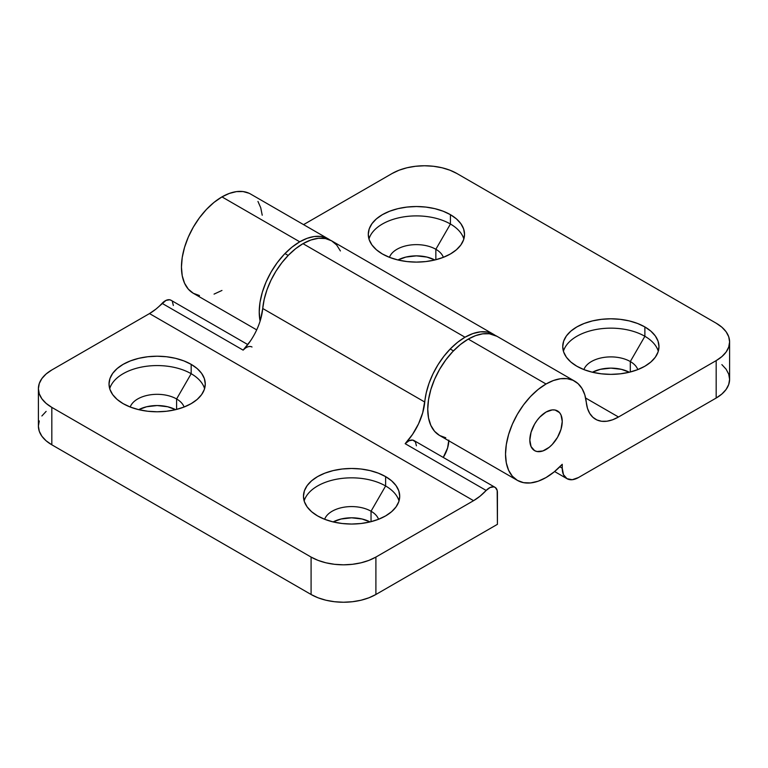 <?xml version="1.0" encoding="UTF-8"?>
<svg xmlns="http://www.w3.org/2000/svg" width="768" height="768" viewBox="0 0 768 768"><rect width="100%" height="100%" fill="white"/><g stroke="black" fill="none" stroke-linecap="round" stroke-linejoin="round"><path stroke-width="1.15" d="M371.04 511.229A27.494 15.878 0 0 0 343.68 507.254A27.494 15.878 0 0 0 324.653 519.283A27.494 15.878 180 0 1 343.68 507.254A27.494 15.878 180 0 1 371.04 511.229L371.04 521.674L371.04 511.229A27.494 15.878 180 0 1 378.538 519.283A27.494 15.878 0 0 0 371.04 511.229L385.622 485.971L371.04 511.229M304.157 500.938A48.125 27.782 180 0 1 336.998 479.146A48.125 27.782 180 0 1 385.622 485.971A48.125 27.782 0 0 0 336.998 479.146A48.125 27.782 0 0 0 304.157 500.938M385.622 476.611L385.622 485.971L385.622 476.611L378.326 473.165L370.013 470.592L360.979 469.008L351.59 468.48L342.202 469.008L333.178 470.592L324.854 473.165L317.568 476.611L311.578 480.826L307.133 485.626L304.397 490.838L303.466 496.262A48.125 27.782 180 0 1 333.178 470.592A48.125 27.782 180 0 1 385.622 476.611A48.125 27.782 180 0 1 399.715 496.262L398.794 490.838L396.048 485.626L391.603 480.826L385.622 476.611M317.568 515.904A48.125 27.782 180 0 1 303.466 496.262L304.397 501.686L307.133 506.89L311.578 511.699L317.568 515.904L324.854 519.36L333.178 521.933L342.202 523.507L351.59 524.045L360.979 523.507L370.013 521.933L378.326 519.36L385.622 515.904L391.603 511.699L396.048 506.89L398.794 501.686L399.715 496.262A48.125 27.782 180 0 1 370.013 521.933A48.125 27.782 180 0 1 317.568 515.904M176.592 398.966A27.494 15.878 0 0 0 149.232 394.992A27.494 15.878 0 0 0 130.205 407.021A27.494 15.878 180 0 1 149.232 394.992A27.494 15.878 180 0 1 176.592 398.966L176.592 409.411L176.592 398.966A27.494 15.878 180 0 1 184.09 407.021A27.494 15.878 0 0 0 176.592 398.966L191.174 373.709L176.592 398.966M109.709 388.675A48.125 27.782 180 0 1 142.55 366.883A48.125 27.782 180 0 1 191.174 373.709A48.125 27.782 0 0 0 142.55 366.883A48.125 27.782 0 0 0 109.709 388.675M191.174 364.358L191.174 373.709L191.174 364.358L183.888 360.902L175.565 358.33L166.541 356.746L157.152 356.218L147.763 356.746L138.73 358.33L130.416 360.902L123.12 364.358L117.139 368.563L112.685 373.363L109.949 378.576L109.027 384A48.125 27.782 180 0 1 138.73 358.33A48.125 27.782 180 0 1 191.174 364.358A48.125 27.782 180 0 1 205.267 384L204.346 378.576L201.61 373.363L197.165 368.563L191.174 364.358M123.12 403.642A48.125 27.782 180 0 1 109.027 384L109.949 389.424L112.685 394.627L117.139 399.437L123.12 403.642L130.416 407.098L138.73 409.67L147.763 411.245L157.152 411.782L166.541 411.245L175.565 409.67L183.888 407.098L191.174 403.642L197.165 399.437L201.61 394.627L204.346 389.424L205.267 384A48.125 27.782 180 0 1 175.565 409.67A48.125 27.782 180 0 1 123.12 403.642M175.613 409.661A27.494 15.878 0 0 0 138.682 409.661L146.621 406.752L157.152 405.542L167.674 406.752L175.613 409.661M370.061 521.914A27.494 15.878 0 0 0 333.13 521.914L341.069 519.014L351.59 517.805L362.112 519.014L370.061 521.914M340.406 250.944L336.662 245.011L331.622 240.835A57.293 33.072 120 0 0 302.986 243.667L295.632 248.688L288.528 255.101L281.904 262.675L275.971 271.171L270.941 280.31L266.976 289.795L264.211 299.29L262.723 308.496L424.762 402.048A57.293 33.072 -60 0 1 465.014 337.219L302.986 243.667A57.293 33.072 120 0 0 262.723 308.496L424.762 402.048A45.83 26.458 -60 0 1 405.158 443.683L486.173 490.454L480 496.224L473.568 500.678L375.898 557.069L375.898 594.49L497.424 524.323L497.184 490.445L495.312 487.498L493.805 486.874L490.08 487.507L486.173 490.454A45.83 26.458 -60 0 1 473.568 500.678L149.501 313.574A45.83 26.458 120 0 0 162.096 303.35L243.12 350.131A45.83 26.458 120 0 0 262.723 308.496L260.659 319.286M493.661 334.387L331.622 240.835L325.488 238.56L318.48 238.282L310.886 240.01L302.986 243.667L465.014 337.219A57.293 33.072 -60 0 1 493.661 334.387A57.293 33.072 -60 0 1 495.235 335.405L487.526 332.112L480.518 331.834L472.925 333.562L465.014 337.219L457.67 342.24L450.566 348.643L443.942 356.227L438.01 364.723L432.979 373.862L429.014 383.338L426.25 392.842L422.688 412.838L418.522 423.878L412.531 434.41L405.158 443.683L409.056 440.736L412.781 440.102L415.44 441.936L416.41 445.805M46.128 411.398L41.885 415.968M39.283 420.941L38.4 426.096L39.283 431.261L41.885 436.224L46.128 440.803L51.821 444.806L311.088 594.49L318.029 597.782L325.949 600.23L334.55 601.728L343.488 602.237L352.435 601.728L361.027 600.23L368.957 597.782L375.898 594.49L497.424 524.323L497.424 492.576A11.462 6.614 -60 0 0 495.053 487.334L414.038 440.563A11.462 6.614 120 0 0 405.158 443.683L486.173 490.454A11.462 6.614 -60 0 1 495.053 487.334M448.81 440.794A22.915 13.229 -60 0 1 443.261 457.43L447.581 448.003L448.819 440.131M171.235 300.394L169.728 299.77L166.003 300.403L155.923 309.12L149.501 313.574L51.821 369.965L149.501 313.574L473.568 500.678L375.898 557.069L368.957 560.362L361.027 562.81L352.435 564.307L343.488 564.816L334.55 564.307L325.949 562.81L318.029 560.362L311.088 557.069L51.821 407.386L46.128 403.382L41.885 398.803L39.283 393.84L38.4 388.675L39.283 383.51L41.885 378.547L46.128 373.978L51.821 369.965A45.83 26.458 180 0 0 38.4 388.675A45.83 26.458 180 0 0 51.821 407.386L311.088 557.069L311.088 594.49L51.821 444.806L51.821 407.386L51.821 444.806A45.83 26.458 0 0 1 38.4 426.096L38.4 388.675M173.347 305.482L172.387 301.613M375.898 594.49L375.898 557.069A45.83 26.458 180 0 1 311.088 557.069L311.088 594.49A45.83 26.458 0 0 0 375.898 594.49M204.586 388.675A48.125 27.782 0 0 0 191.174 373.709A48.125 27.782 180 0 1 204.586 388.675M399.024 500.938A48.125 27.782 0 0 0 385.622 485.971A48.125 27.782 180 0 1 399.024 500.938M250.502 340.858L243.12 350.131L245.03 348.394M247.814 344.592L170.976 300.23A11.462 6.614 120 0 0 162.096 303.35L243.12 350.131A11.462 6.614 -60 0 1 252 347.011M630.298 361.546A27.494 15.878 0 0 0 602.938 357.571A27.494 15.878 0 0 0 583.91 369.6A27.494 15.878 180 0 1 602.938 357.571A27.494 15.878 180 0 1 630.298 361.546L630.298 371.99L630.298 361.546A27.494 15.878 180 0 1 637.795 369.6A27.494 15.878 0 0 0 630.298 361.546L644.88 336.288L630.298 361.546M563.414 351.254A48.125 27.782 180 0 1 596.256 329.462A48.125 27.782 180 0 1 644.88 336.288A48.125 27.782 0 0 0 596.256 329.462A48.125 27.782 0 0 0 563.414 351.254M644.88 326.938L644.88 336.288L644.88 326.938L637.584 323.482L629.27 320.909L620.237 319.334L610.848 318.797L601.459 319.334L592.435 320.909L584.112 323.482L576.826 326.938L570.835 331.142L566.39 335.942L563.654 341.155L562.733 346.579A48.125 27.782 180 0 1 592.435 320.909A48.125 27.782 180 0 1 644.88 326.938A48.125 27.782 180 0 1 658.973 346.579L658.051 341.155L655.315 335.942L650.861 331.142L644.88 326.938M576.826 366.221A48.125 27.782 180 0 1 562.733 346.579L563.654 352.003L566.39 357.216L570.835 362.016L576.826 366.221L584.112 369.677L592.435 372.25L601.459 373.824L610.848 374.362L620.237 373.824L629.27 372.25L637.584 369.677L644.88 366.221L650.861 362.016L655.315 357.216L658.051 352.003L658.973 346.579A48.125 27.782 180 0 1 629.27 372.25A48.125 27.782 180 0 1 576.826 366.221M435.85 249.283A27.494 15.878 0 0 0 408.49 245.309A27.494 15.878 0 0 0 389.462 257.338A27.494 15.878 180 0 1 408.49 245.309A27.494 15.878 180 0 1 435.85 249.283L435.85 259.728L435.85 249.283A27.494 15.878 180 0 1 443.347 257.338A27.494 15.878 0 0 0 435.85 249.283L450.432 224.026L435.85 249.283M368.976 238.992A48.125 27.782 180 0 1 401.818 217.2A48.125 27.782 180 0 1 450.432 224.026A48.125 27.782 0 0 0 401.818 217.2A48.125 27.782 0 0 0 368.976 238.992M450.432 214.675L450.432 224.026L450.432 214.675L443.146 211.219L434.822 208.646L425.798 207.072L416.41 206.534L407.021 207.072L397.987 208.646L389.674 211.219L382.378 214.675L376.397 218.88L371.952 223.69L369.206 228.893L368.285 234.317A48.125 27.782 180 0 1 397.987 208.646A48.125 27.782 180 0 1 450.432 214.675A48.125 27.782 180 0 1 464.534 234.317L463.603 228.893L460.867 223.69L456.422 218.88L450.432 214.675M382.378 253.968A48.125 27.782 180 0 1 368.285 234.317L369.206 239.741L371.952 244.954L376.397 249.754L382.378 253.968L389.674 257.414L397.987 259.987L407.021 261.571L416.41 262.099L425.798 261.571L434.822 259.987L443.146 257.414L450.432 253.968L456.422 249.754L460.867 244.954L463.603 239.741L464.534 234.317A48.125 27.782 180 0 1 434.822 259.987A48.125 27.782 180 0 1 382.378 253.968M328.387 238.963A57.293 33.072 -60 0 1 329.962 239.981L326.746 238.118L320.822 236.467L314.198 236.534L307.094 238.33L299.741 241.805A57.293 33.072 -60 0 1 328.387 238.963L250.608 194.054A57.293 33.072 120 0 0 221.962 196.896L299.741 241.805L291.84 247.258L284.237 254.314L277.238 262.675L271.094 272.035L266.054 282.038L262.31 292.282L260.006 302.39L259.229 311.962L260.102 321.12A57.293 33.072 -60 0 1 299.741 241.805L221.962 196.896A57.293 33.072 120 0 0 184.541 247.382A57.293 33.072 120 0 0 193.315 293.29L199.459 295.555M434.87 259.978A27.494 15.878 0 0 0 397.939 259.978L405.888 257.069L416.41 255.859L426.931 257.069L434.87 259.978M629.318 372.24A27.494 15.878 0 0 0 592.387 372.24L600.326 369.331L610.848 368.122L621.379 369.331L629.318 372.24M546.038 412.061A22.915 13.229 -60 0 1 557.491 410.928A22.915 13.229 -60 0 1 561.005 429.293A22.915 13.229 -60 0 1 546.038 449.482A22.915 13.229 -60 0 1 534.576 450.624A22.915 13.229 -60 0 1 531.062 432.259A22.915 13.229 -60 0 1 546.038 412.061L552.24 409.91L555.043 410.016L559.507 412.598L561.005 414.97L562.243 421.421L561.005 429.293L557.491 437.386L552.24 444.48L549.197 447.302L542.88 450.95L537.034 451.526L534.576 450.624L531.062 446.582L529.834 440.131L531.062 432.259L534.576 424.157L537.034 420.413L539.837 417.072L546.038 412.061A22.915 13.229 -60 0 1 557.491 410.928A22.915 13.229 -60 0 1 561.005 429.293A22.915 13.229 -60 0 1 546.038 449.482A22.915 13.229 -60 0 1 534.576 450.624A22.915 13.229 -60 0 1 531.062 432.259A22.915 13.229 -60 0 1 546.038 412.061L539.837 417.072L537.034 420.413L534.576 424.157L531.062 432.259L529.834 440.131L531.062 446.582L534.576 450.624L537.034 451.526L542.88 450.95L549.197 447.302L552.24 444.48L557.491 437.386L561.005 429.293L562.243 421.421L561.005 414.97L559.507 412.598L555.043 410.016L552.24 409.91L546.038 412.061M574.685 381.158A57.293 33.072 -60 0 1 586.291 402.336L584.813 394.848L582.038 388.55L578.074 383.654L573.043 380.314L567.12 378.662L560.496 378.73L553.382 380.534L546.038 384L538.138 389.462L530.534 396.509L523.536 404.88L517.392 414.24L512.352 424.234L508.608 434.486L506.304 444.586L505.526 454.166L506.304 462.835L508.608 470.285L512.352 476.208L517.392 480.384L523.536 482.659L530.534 482.938L538.138 481.219L546.038 477.552L554.314 471.782L562.243 464.294A57.293 33.072 -60 0 1 546.038 477.552A57.293 33.072 -60 0 1 517.392 480.384A57.293 33.072 -60 0 1 508.608 434.486A57.293 33.072 -60 0 1 546.038 384A57.293 33.072 -60 0 1 574.685 381.158L496.906 336.259A57.293 33.072 120 0 0 468.259 339.091A57.293 33.072 120 0 0 430.829 389.578A57.293 33.072 120 0 0 439.613 435.485L434.573 431.309L430.838 425.376L428.525 417.936L427.747 409.258L428.525 399.686L430.838 389.578L434.573 379.325L439.613 369.331L445.757 359.971L452.755 351.6L460.358 344.554L468.259 339.091L546.038 384L468.259 339.091L475.613 335.626L482.717 333.83L489.341 333.754L497.011 336.317M562.243 464.294L562.243 468.192L559.824 466.8L562.243 468.192L563.472 474.643L566.986 478.685A22.915 13.229 -60 0 1 562.243 468.192L562.243 464.294M729.6 341.904A45.83 26.458 180 0 1 716.179 360.614L721.872 356.602L726.115 352.032L728.717 347.059L729.6 341.904A45.83 26.458 180 0 0 716.179 323.194L456.912 173.51A45.83 26.458 180 0 0 392.102 173.51L303.562 224.63L392.102 173.51L399.043 170.218L406.973 167.77L415.565 166.272L424.512 165.763L433.45 166.272L442.051 167.77L449.971 170.218L456.912 173.51L716.179 323.194L721.872 327.197L726.115 331.776L728.717 336.739L729.6 341.904L729.6 379.325A45.83 26.458 0 0 1 716.179 398.035L716.179 360.614L716.179 398.035L578.448 477.552A22.915 13.229 -60 0 1 566.986 478.685L572.246 479.712L578.448 477.552L716.179 398.035L721.872 394.022L726.115 389.453L728.717 384.49L729.6 379.325L728.717 374.16L726.115 369.197L721.872 364.618M618.499 417.005A45.83 26.458 -60 0 1 595.584 419.27A45.83 26.458 -60 0 1 586.291 402.336L587.482 408.326L589.699 413.366L592.877 417.283L596.899 419.952L601.642 421.277L606.941 421.219L612.624 419.779L618.499 417.005L585.629 398.026L618.499 417.005L716.179 360.614L618.499 417.005M262.224 215.232L260.736 207.744L257.962 201.446M248.966 193.219L243.043 191.558L236.419 191.626L229.315 193.43L221.962 196.896L214.061 202.358L206.458 209.405L199.459 217.776L193.315 227.136L188.285 237.13L184.541 247.382L182.227 257.482L181.45 267.062L182.227 275.741L184.541 283.181L188.285 289.104L193.315 293.29L256.694 329.875M214.061 294.115L221.962 290.448M463.843 238.992A48.125 27.782 0 0 0 450.432 224.026A48.125 27.782 180 0 1 463.843 238.992M658.291 351.254A48.125 27.782 0 0 0 644.88 336.288A48.125 27.782 180 0 1 658.291 351.254M445.757 437.76L439.613 435.485L517.392 480.384M566.986 478.685L554.611 471.542M284.947 253.574L288.182 255.446M450.221 348.998L453.466 350.87"/></g></svg>
